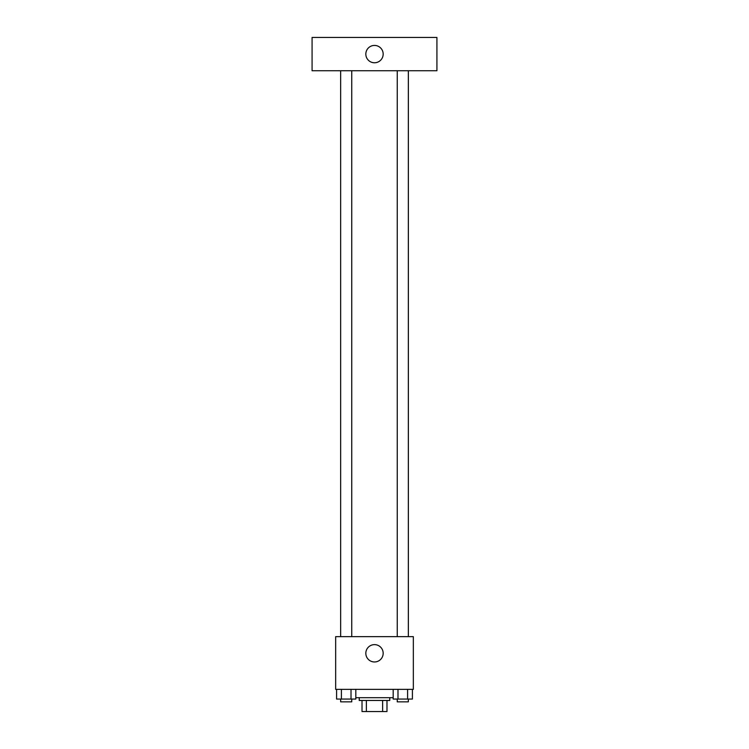 <?xml version="1.0" encoding="UTF-8"?>
<svg xmlns="http://www.w3.org/2000/svg" width="749" height="749" viewBox="0 0 749 749"><rect width="100%" height="100%" fill="white"/><g stroke="black" fill="none" stroke-linecap="round" stroke-linejoin="round"><path stroke-width="1.12" d="M382.636 700.455L382.636 711.55L362.02 711.55L362.02 700.455M382.636 711.55L386.98 711.55L386.98 700.455L386.98 711.55M389.761 697.684L389.761 700.455L359.239 700.455L359.239 697.684M366.364 700.455L366.364 711.55M355.812 697.684L393.188 697.684M413.336 689.361L335.664 689.361L335.664 636.65L413.336 636.65L413.336 689.361M383.17 653.297A8.67 8.67 0 0 1 370.165 660.805A8.67 8.67 0 0 1 370.165 645.788A8.67 8.67 0 0 1 383.17 653.297M397.251 636.65L397.251 70.743M351.749 70.743L351.749 636.65M436.92 70.743L312.08 70.743L312.08 37.45L436.92 37.45L436.92 70.743M374.5 45.427A8.67 8.67 0 0 1 382.009 58.431A8.67 8.67 0 0 1 366.991 58.431A8.67 8.67 0 0 1 374.5 45.427M412.409 689.361L412.409 699.07L393.188 699.07L393.188 689.361M407.596 689.361L407.596 699.07M397.991 689.361L397.991 699.07M408.345 699.07L408.345 701.841L397.251 701.841L397.251 699.07M355.812 689.361L355.812 699.07L336.591 699.07L336.591 689.361M351.009 689.361L351.009 699.07M341.404 689.361L341.404 699.07M351.749 699.07L351.749 701.841L340.655 701.841L340.655 699.07M408.345 636.65L408.345 70.743M340.655 70.743L340.655 636.65"/></g></svg>
